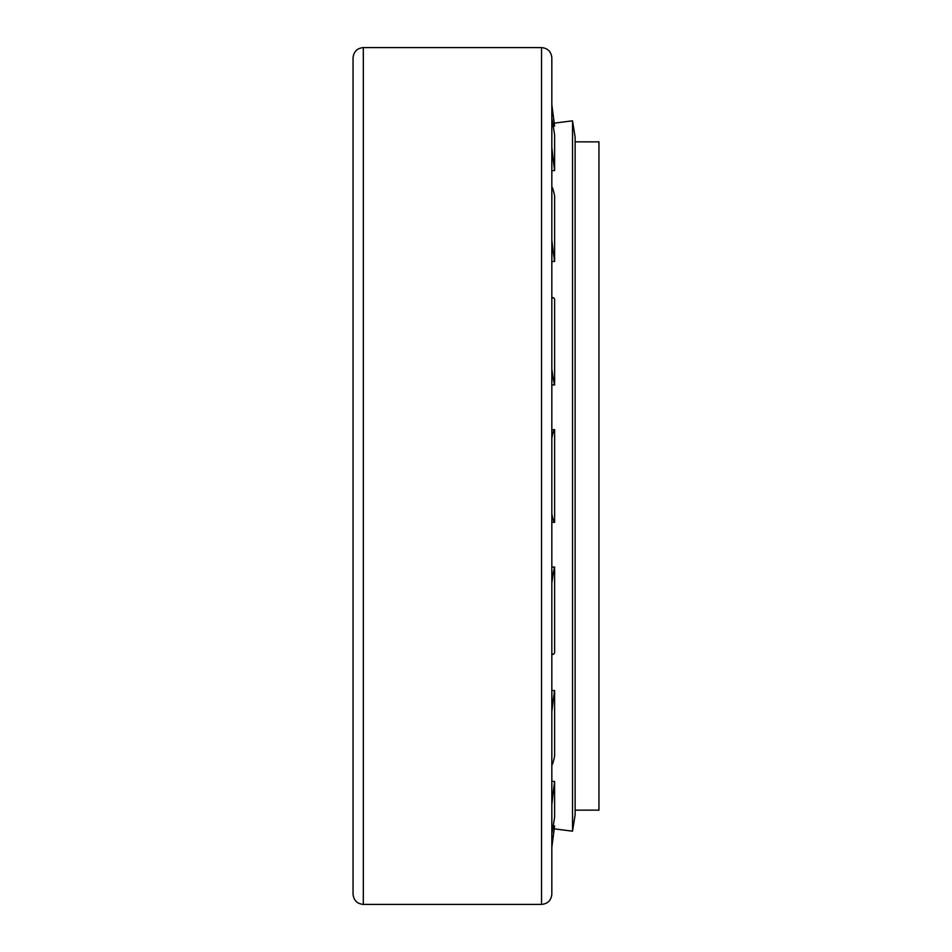 <?xml version="1.0" encoding="UTF-8"?>
<svg xmlns="http://www.w3.org/2000/svg" width="952" height="952" viewBox="0 0 952 952"><rect width="100%" height="100%" fill="white"/><g stroke="black" fill="none" stroke-linecap="round" stroke-linejoin="round"><path stroke-width="1.43" d="M575.139 141.848L598.951 141.848L598.951 810.152L575.139 810.152M363.331 904.4L363.331 47.6C357.083 48.207 353.656 51.634 353.049 57.882L353.049 894.118C353.656 900.366 357.083 903.793 363.331 904.4L541.545 904.4C547.793 903.793 551.22 900.366 551.827 894.118L551.827 57.882C551.22 51.634 547.793 48.207 541.545 47.6L541.545 904.4M554.231 123.141L572.533 120.821L572.533 831.179L554.231 828.859M551.827 147.286A46.707 2.285 83.2 0 0 554.611 170.527L551.827 170.753M554.611 170.527L554.611 135.041A46.707 2.285 83.2 0 0 551.827 118.357M551.827 240.071A46.707 4.224 84.8 0 0 554.611 261.407L551.827 261.502M554.611 261.407L554.611 195.838A46.707 4.224 84.8 0 0 551.827 186.616M551.827 368.769A46.707 5.522 87.2 0 0 554.611 384.953L551.827 384.894M554.611 384.953L554.611 299.285A46.707 5.522 87.2 0 0 552.993 297.619A46.707 5.522 87.2 0 0 551.827 298.928M551.827 513.806A46.707 5.974 90 0 0 554.611 522.362L551.827 522.16M551.827 429.84L554.611 429.638A46.707 5.974 90 0 0 551.827 438.194M554.611 522.362L554.611 429.638M551.827 567.106L554.611 567.047A46.707 5.522 92.8 0 0 551.827 583.231M551.827 653.072A46.707 5.522 92.8 0 0 552.993 654.381A46.707 5.522 92.8 0 0 554.611 652.715L554.611 567.047M551.827 690.497L554.611 690.593A46.707 4.224 95.2 0 0 551.827 711.929M551.827 765.384A46.707 4.224 95.2 0 0 554.611 756.162L554.611 690.593M551.827 781.247L554.611 781.473A46.707 2.285 96.8 0 0 551.827 804.714M551.827 833.643A46.707 2.285 96.8 0 0 554.611 816.959L554.611 781.473M572.533 120.821L575.139 137.29L575.139 814.71L572.533 831.179M551.827 104.553L554.611 126.152M551.827 847.447L554.611 825.848M363.331 47.6L541.545 47.6M551.827 297.762L552.993 297.619M551.827 654.238L552.993 654.381"/></g></svg>
